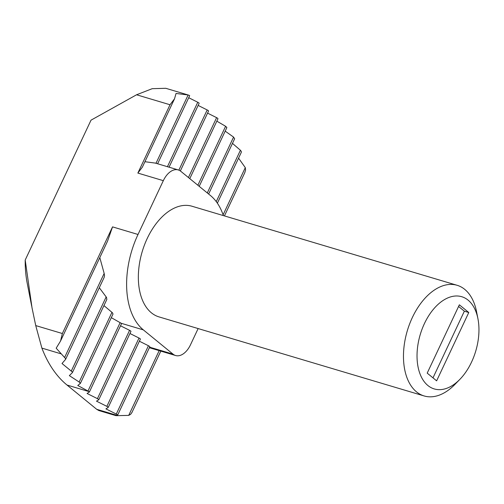 <?xml version="1.0" encoding="UTF-8"?>
<svg xmlns="http://www.w3.org/2000/svg" width="504" height="504" viewBox="0 0 504 504"><rect width="100%" height="100%" fill="white"/><g stroke="black" fill="none" stroke-linecap="round" stroke-linejoin="round"><path stroke-width="0.76" d="M60.801 353.751L41.889 348.106A153.966 92.654 106.6 0 0 67.013 385.037L96.705 409.305L117.199 415.416L117.621 415.151A1.921 0.372 -154.8 0 0 117.653 415.113A1.921 0.372 -154.8 0 0 117.382 414.735A1.921 0.372 -154.8 0 0 116.285 414.061L105.916 408.87L108.196 407.446A1.921 0.372 -154.8 0 0 108.228 407.415A1.921 0.372 -154.8 0 0 107.957 407.03A1.921 0.372 -154.8 0 0 106.861 406.356L96.491 401.165L98.765 399.748A1.921 0.372 -154.8 0 0 98.803 399.71A1.921 0.372 -154.8 0 0 98.532 399.326A1.921 0.372 -154.8 0 0 97.436 398.658L87.066 393.46L89.34 392.043A1.921 0.372 -154.8 0 0 89.378 392.005A1.921 0.372 -154.8 0 0 89.107 391.627L77.767 385.491L80.35 383.412L79.166 382.019L69.357 375.631L72.393 372.601L72.368 372.002L62.011 363.51L65.533 359.44L65.526 358.546L56.171 348.195L60.537 341.044L62.357 333.522L112.543 226.876L107.579 241.069L60.675 340.729M174.39 99.067L142.367 167.145L137.857 173.074L170.012 104.75L174.516 98.822L176.041 93.454L188.137 94.972L165.772 88.294L152.214 88.679L136.565 94.777L91.029 120.154L25.2 260.051L32.029 307.849L35.734 325.584L62.357 333.522M244.724 172.765L245.587 170.018L245.297 167.637L238.562 158.162M116.701 415.661L128.709 415.384L130.612 414.351L131.947 412.436M232.47 143.388L240.421 150.255L241.296 151.414L241.296 152.321M139.381 341.202L148.434 345.738A1.921 0.372 25.2 0 1 149.537 346.412A1.921 0.372 25.2 0 1 149.801 346.79A1.921 0.372 25.2 0 1 149.77 346.828M225.181 131.135L233.566 137.094L234.606 138.808M129.956 333.503L139.01 338.033A1.921 0.372 25.2 0 1 140.106 338.707A1.921 0.372 25.2 0 1 140.377 339.085A1.921 0.372 25.2 0 1 140.345 339.123M216.827 121.155L225.603 126.283L226.838 127.619L199.206 186.341M120.532 325.798L129.585 330.334A1.921 0.372 25.2 0 1 130.681 331.002A1.921 0.372 25.2 0 1 130.952 331.386A1.921 0.372 25.2 0 1 130.92 331.418M99.805 257.582L104.164 273.426L104.536 275.65L104.082 277.521M189.347 95.413L188.137 94.972L155.994 163.29M99.301 287.715L106.533 297.429L106.81 299.458M199.093 103.339A1.921 0.372 -154.8 0 0 199.13 103.307A1.921 0.372 -154.8 0 0 198.859 102.923A1.921 0.372 -154.8 0 0 197.763 102.249L188.71 97.719M103.944 305.582L112.436 312.757L112.984 314.068M208.524 111.044A1.921 0.372 -154.8 0 0 208.555 111.006A1.921 0.372 -154.8 0 0 208.284 110.628A1.921 0.372 -154.8 0 0 207.188 109.954L198.135 105.418M111.315 317.652L121.256 323.303A1.921 0.372 25.2 0 1 121.527 323.681A1.921 0.372 25.2 0 1 121.495 323.719M217.709 118.333L217.942 118.755L217.709 118.333A1.921 0.372 -154.8 0 0 216.613 117.659L207.56 113.123M459.862 379.367L454.873 384.476A57.733 34.745 -73.4 0 1 424.129 395.949A57.733 34.745 -73.4 0 1 416.512 391.866A57.733 34.745 -73.4 0 1 409.607 323.978A57.733 34.745 -73.4 0 1 457.128 285.296A57.733 34.745 -73.4 0 1 464.738 289.378A57.733 34.745 -73.4 0 1 476.564 311.73L477.937 318.742A48.113 28.955 -73.4 0 1 459.862 379.367A48.113 28.955 -73.4 0 1 427.896 385.522A48.113 28.955 -73.4 0 1 424.431 323.562A48.113 28.955 -73.4 0 1 468.084 300.119A48.113 28.955 -73.4 0 1 477.937 318.742M457.128 285.296L191.999 206.237A57.733 34.745 106.6 0 0 144.484 244.919A57.733 34.745 106.6 0 0 151.389 312.808A57.733 34.745 106.6 0 0 159.006 316.896L424.129 395.949M223.385 215.599A74.094 44.591 106.6 0 0 210.483 195.552L180.791 171.291A19.247 11.579 106.6 0 0 178.252 169.93A19.247 11.579 106.6 0 0 163.328 180.665L138.014 234.473A74.094 44.591 106.6 0 0 143.35 329.887L173.042 354.154A19.247 11.579 106.6 0 0 175.581 355.515A19.247 11.579 106.6 0 0 190.506 344.774L198.135 328.564M80.35 383.412L80.186 382.851M144.919 161.715L155.389 163.107L178.252 169.93M226.63 127.103L226.838 127.619M117.199 415.416L115.851 415.491M31.695 306.13L27.235 283.361A96.226 57.91 -73.4 0 1 25.2 260.051M41.889 348.106L35.734 325.584M116.147 415.706L98.797 410.533L96.705 409.305M436.628 380.835L468.777 312.512L459.352 304.807L427.203 373.13L436.628 380.835M432.993 377.855L464.36 311.188L458.577 306.464M464.36 311.188L468.777 312.512M223.108 214.786L245.297 167.637M128.709 415.384L159.182 350.626M216.254 201.619L240.421 150.255M116.285 414.061L148.434 345.738M207.289 192.944L233.566 137.094M106.861 406.356L139.01 338.033M197.864 185.239L225.603 126.283M97.436 398.658L129.585 330.334M64.663 357.374L104.164 273.426M71.354 370.887L106.168 296.9M167.435 166.704L197.763 102.249M79.166 382.019L111.957 312.329M178.863 170.144L207.188 109.954M88.011 390.946L120.166 322.617M188.433 177.534L216.613 117.659M163.328 180.665L137.857 173.074M170.012 104.75L136.565 94.777M138.014 234.473L112.543 226.876M89.107 391.627L67.013 385.037M143.35 329.887L121.256 323.303M149.625 347.174L173.042 354.154M217.98 118.717L189.781 178.637M121.527 323.681L89.378 392.005M208.555 111.006L180.35 170.951M113.035 313.992L80.394 383.361M199.13 103.307L169.067 167.189M106.886 299.332L72.444 372.525M189.674 95.672L157.626 163.775M104.202 277.301L65.596 359.346M130.952 331.386L98.803 399.71M140.377 339.085L108.228 407.415M234.656 138.732L208.631 194.04M149.801 346.79L117.653 415.113M241.359 152.221L217.375 203.194M160.82 351.112L131.809 412.763M244.931 172.362L224.438 215.907M149.373 347.703L175.581 355.515M174.516 98.822L142.367 167.145M107.579 241.069L60.537 341.038"/></g></svg>
